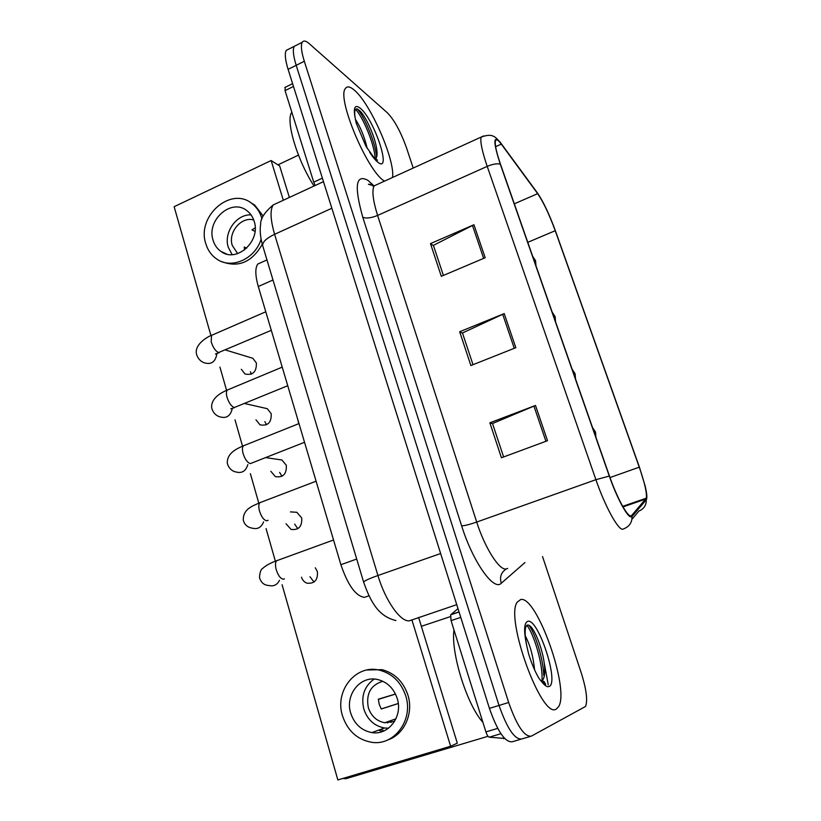 <?xml version="1.0" encoding="UTF-8"?>
<svg xmlns="http://www.w3.org/2000/svg" width="821" height="821" viewBox="0 0 821 821"><rect width="100%" height="100%" fill="white"/><g stroke="black" fill="none" stroke-linecap="round" stroke-linejoin="round"><path stroke-width="1.23" d="M368.947 595.8L364.38 597.37C355.739 596.108 347.899 585.219 340.879 564.694L258.287 286.508C255.198 275.528 255.023 268.046 257.773 264.054L261.53 262.361M556.351 708.985L558.485 706.85C570.277 689.763 536.585 594.958 520.627 599.566L517.333 602.06C504.515 617.413 541.891 720.304 556.351 708.985L558.485 706.85C570.277 689.763 536.585 594.958 520.627 599.566L517.333 602.06C504.515 617.413 541.891 720.304 556.351 708.985M383.889 180.774L384.444 181.164L383.889 180.774C367.018 170.296 336.784 98.366 345.292 88.637C336.784 98.366 367.018 170.296 383.889 180.774M392.5 177.49C395.424 160.629 370.528 103.405 354.292 90.115C350.023 86.431 347.016 85.938 345.292 88.637C347.016 85.938 350.023 86.431 354.292 90.115C370.528 103.405 395.424 160.629 392.5 177.49M630.6 515.927C626.885 515.968 616.653 496.828 609.5 476.129L500.533 164.385C496.366 152.213 494.673 144.383 495.453 140.914C496.202 138.811 498.142 139.878 501.292 144.116L537.663 193.664C543.42 202.13 549.28 214.476 555.232 230.711L639.272 467.17C644.701 482.81 647.051 493.154 646.312 498.173L631.667 515.516L630.6 515.927M630.938 516.881L632.026 516.45L646.26 499.825C647.328 498.285 646.958 493.667 645.132 485.97L639.436 467.221L555.437 230.906C549.331 214.281 543.338 201.627 537.437 192.945L500.153 142.177C493.123 134.777 493.154 142.084 500.256 164.108L609.295 476.067C616.633 497.31 627.131 516.932 630.938 516.881M548.264 684.899L544.036 661.972L548.264 684.899M296.74 45.083L294.216 46.356C292.594 49.445 293.241 55.766 296.186 65.321L499.024 705.444C507.245 728.781 514.859 739.947 521.858 738.941C514.859 739.947 507.245 728.781 499.024 705.444L296.186 65.321C293.241 55.766 292.594 49.445 294.216 46.356L296.74 45.083M443.391 275.445L433.406 245.356L473.943 224.749L430.481 243.611L441.318 276.318L485.18 257.732L473.943 224.749M433.509 245.664L430.481 243.611M503.612 456.948L492.518 423.513L535.508 405.461L489.86 422.815L501.436 457.759L547.515 440.713L535.508 405.461M492.579 423.687L489.86 422.815M473.009 364.698L462.48 332.977L504.217 313.601L459.678 331.746L470.885 365.54L515.824 347.694L504.217 313.601M462.562 333.223L459.678 331.746M413.23 168.038L406.487 147.79C400.751 131.771 394.429 120.153 387.522 112.929L309.25 43.667C305.874 40.722 303.534 40.28 302.22 42.312C300.65 45.381 301.348 51.702 304.314 61.267L508.661 702.499C516.922 725.887 524.486 737.104 531.341 736.139L585.558 706.45C587.857 700.457 586.368 689.127 581.104 672.44L542.537 556.566M288.828 49.075L286.242 50.379C284.559 53.488 285.185 59.81 288.099 69.354L489.429 708.379C497.608 731.665 505.274 742.779 512.417 741.722L520.606 739.311M453.972 629.933C450.698 652.592 466.841 704.716 482.933 722.398M542.322 682.518L543.718 683.729C546.006 685.145 546.293 684.796 544.6 682.682L544.179 681.666L542.168 680.681C544.036 678.741 544.887 674.934 544.744 669.269C544.364 652.941 534.882 628.496 529.35 625.489L527.985 624.976C524.67 625.479 524.26 632.437 526.764 645.87L528.632 653.947C531.598 663.542 535.056 671.701 539.028 678.423L542.322 682.518C545.062 685.863 547.299 687.208 549.023 686.541C559.696 683.318 538.083 617.638 527.739 621.333C523.962 622.934 523.634 631.113 526.764 645.87M525.296 635.895C530.14 645.039 533.229 656.359 534.584 669.864M528.929 625.243C535.333 633.853 543.307 659.099 543.718 675.211L544.744 669.279M543.523 681.492L543.256 683.38M526.887 625.284C534.132 634.459 543.348 665.02 541.932 680.896M291.835 112.261C285.277 120.143 297.151 160.105 314.033 186.028M375.454 159.151C376.808 157.889 377.301 155.272 376.952 151.321C376.121 139.098 366.546 117.68 360.357 111.317L357.73 109.172C355 107.992 354.108 110.763 355.062 117.475L356.242 123.212L365.992 146.405L374.427 158.104L377.537 160.198L375.608 159.295M355.37 119.312C360.337 126.721 364.308 136.46 367.274 148.539M357.402 109.019C364.267 116.561 375.474 142.125 376.603 157.232M376.757 159.602L376.767 160.187M355.544 109.326C362.513 116.346 374.54 143.849 375.228 158.925M383.971 730.906L380.749 729.376M460.766 617.392L451.057 620.614L485.919 731.911L497.711 728.371M342.829 778.462L345.898 778.708L488.023 736.283M421.337 626.31L450.319 616.653M504.617 738.438L489.244 737.186C488.095 736.837 486.986 735.082 485.919 731.911M451.057 620.614L450.667 614.806L458.005 608.628M293.477 86.441L285.051 90.597L313.735 182.159L322.366 178.147M277.929 164.857L298.464 155.128M315.161 185.505L313.735 182.159M285.051 90.597L285.215 87.303M250.364 371.8L251.462 374.15M241.323 369.265L244.976 373.986C252.868 375.597 256.665 371.903 256.357 362.923L252.827 358.284L249.83 357.381M264.865 421.645L266.538 424.775M255.947 419.808L260 424.837C267.862 426.232 271.597 422.497 271.187 413.63L267.266 408.684L263.736 407.873M279.622 472.403L281.993 476.303M270.848 471.295L275.353 476.642C283.153 477.801 286.806 474.004 286.293 465.271L281.931 460.006L277.796 459.391M294.667 524.106L297.818 528.724M286.026 523.736L291.045 529.432C298.752 530.304 302.302 526.466 301.676 517.887L296.822 512.294L292.04 511.996M309.979 576.763L314.022 582.048M301.492 577.184C302.456 580.211 304.324 582.233 307.095 583.218C314.669 583.793 318.086 579.883 317.358 571.508L315.295 567.793M282.096 584.737L337.852 779.95L450.626 746.248L411.896 619.845M283.317 200.262L271.146 160.536L174.134 206.707L210.956 335.625M219.946 367.1L226.586 390.365M235.011 419.849L242.534 446.193M250.384 473.676L258.789 503.129M266.076 528.621L275.384 561.225M450.626 746.248L457.307 743.169L418.618 617.443M289.372 197.451L279.684 165.975L271.146 160.536M350.721 713.162C354.395 724.081 361.445 730.557 371.872 732.589C388.61 735.637 403.162 716.189 397.22 698.476C393.772 688.337 387.307 682.035 377.814 679.572C360.511 675.108 344.728 694.833 350.721 713.162M374.16 679.08C364.308 686.202 360.871 696.198 363.826 709.077C367.428 719.73 374.335 726.031 384.546 728.001L388.538 728.186M395.486 694.032L378.327 699.184L379.22 704.264L381.242 709.005L398.267 703.525M382.822 681.266C370.661 685.053 365.827 693.858 368.321 707.661C371.184 716.117 376.665 721.146 384.762 722.757L394.614 721.341M387.533 740.029C404.137 734.785 413.846 713.459 407.914 695.1C403.296 681.584 394.685 673.107 382.063 669.669L367.069 669.977M405.707 695.787C401.069 682.2 392.417 673.682 379.754 670.234C356.078 663.809 334.301 690.697 342.48 715.758C347.519 730.813 357.248 739.659 371.677 742.307C394.296 746.115 413.774 719.73 405.707 695.787M378.348 699.369L395.506 694.084M378.738 730.105L382.032 731.665M386.558 722.121L387.769 722.942M389.431 721.115L391.176 722.511M398.257 703.494L381.201 708.933M213.08 240.245C214.527 245.058 217.175 248.804 221.013 251.483C236.469 263.387 261.15 241.148 254.171 221.29C252.796 216.857 250.405 213.337 246.988 210.73C231.501 197.84 206.153 220.151 213.08 240.245M251.052 214.886C236.407 214.004 223.404 232.6 228.279 247.275L232.107 254.633M253.73 219.966C241.292 216.241 227.817 232.343 232.271 245.448L237.669 253.627M263.151 216.056L254.756 205.117L250.282 202.387M261.971 218.92L261.663 217.832C259.826 211.9 256.634 207.169 252.078 203.639C231.009 185.874 196.383 216.231 205.784 243.611C207.775 250.251 211.428 255.403 216.765 259.056C231.306 269.565 254.972 259.2 261.119 239.198M222.029 261.725C238.613 267.892 252.037 262.073 262.299 244.268M255.003 231.399L251.996 229.87L255.177 227.817M246.69 248.158L244.258 247.008L244.627 249.923M356.704 559.039L340.879 564.694M272.993 280.002L258.287 286.508M524.958 562.549L501.282 583.238C493.893 591.5 472.906 561.995 461.638 525.861L362.779 217.216C366.115 218.673 371.061 218.078 377.609 215.43L476.703 522.064C484.77 547.535 499.045 570.133 505.921 569.035L507.696 568.43M362.779 217.216C354.036 186.059 355.75 173.765 367.931 180.353L373.986 185.905M377.773 184.202L374.089 185.885C371.79 190.677 372.96 200.529 377.609 215.43L487.212 166.386C482.06 151.208 480.039 141.438 481.137 137.086L483.548 135.927M623.96 528.745L622.636 529.278C617.854 529.637 604.82 505.736 595.902 479.69L609.295 476.067M624.227 528.611C629.553 526.323 632.16 522.269 632.026 516.45M631.924 519.313L638.912 511.021C643.91 508.958 646.363 505.223 646.26 499.825M500.256 164.108C496.951 163.358 492.6 164.118 487.212 166.386L595.902 479.69L476.703 522.064C469.663 524.475 464.645 525.738 461.638 525.861M304.314 61.267L288.099 69.354M508.661 702.499L489.429 708.379M530.109 736.499L521.858 738.941M501.282 583.238C499.435 576.958 501.179 572.155 506.506 568.84M372.785 185.977L371.821 183.73M555.232 230.711L527.78 242.328M537.663 193.664L514.315 203.813M501.292 144.116L495.607 146.682M631.667 515.516L630.518 515.916M645.932 498.973L623.016 506.906M639.272 467.17L610.003 477.555M502.688 314.269L514.274 348.309M533.937 406.087L545.924 441.298M472.465 225.447L483.672 258.369M277.826 202.797L273.157 204.963C269.945 210.053 270.427 219.833 274.604 234.303L377.937 575.511C385.46 601.064 400.987 622.78 409.638 620.707L456.743 604.646M440.641 553.528L377.937 575.511C368.916 578.733 364.144 580.94 363.631 582.12L363.682 582.284M395.917 620.553C379.764 616.581 371.451 604.492 363.631 582.12L262.679 245.633C262.422 242.021 266.394 238.244 274.604 234.303L331.858 208.247M323.474 181.657L273.157 204.963C264.567 212.311 260.401 218.725 260.647 224.225C259.672 230.383 260.349 237.515 262.679 245.633L262.864 246.238M278.268 560.138L276.574 560.753C275.312 562.364 275.158 565.187 276.102 569.21C277.991 575.367 280.433 578.702 283.419 579.226L284.425 578.867M279.509 580.303C277.159 584.87 273.691 586.605 269.103 585.517C264.218 585.332 261.016 582.684 259.508 577.594C259.816 572.37 260.904 569.292 262.751 568.368C265.809 565.525 270.417 562.99 276.574 560.753L333.552 539.992M593.973 431.713L595.502 432.113L595.923 437.275M261.406 502.103L259.805 502.719C258.636 504.207 258.482 506.834 259.374 510.58C261.232 516.625 263.674 520.032 266.712 520.822L268.087 520.298M263.603 521.838C261.365 527.431 257.63 529.545 252.386 528.18C247.46 527.421 244.412 524.67 243.252 519.95C243.262 508.651 252.694 506.054 259.805 502.719L316.095 481.198M244.884 445.228L243.375 445.834C242.287 447.209 242.154 449.651 242.985 453.151C244.812 459.083 247.265 462.562 250.333 463.598L304.54 442.293M247.839 464.604C245.838 471.131 241.908 473.584 236.058 471.972C235.648 471.931 229.572 471.09 227.325 463.444C226.688 452.689 237.608 448.43 243.375 445.834L298.988 423.585M228.679 389.472L227.284 390.057C226.268 391.34 226.155 393.608 226.924 396.882C228.731 402.701 231.183 406.251 234.293 407.524L287.74 385.726M232.271 408.56C230.557 415.919 226.504 418.689 220.11 416.883C219.576 416.77 213.799 415.529 211.715 408.047C210.474 397.723 222.871 391.874 227.284 390.057L282.219 367.131M212.803 334.804L211.51 335.368L211.192 341.731C212.957 347.447 215.42 351.06 218.571 352.558L271.289 330.329M216.898 353.677C215.543 361.774 211.418 364.832 204.532 362.861C203.906 362.687 198.384 361.127 196.404 353.738C194.495 343.794 208.78 336.169 211.51 335.368L265.788 311.775M573.51 373.155L575.1 373.801L575.511 378.902M553.467 315.828L555.129 316.711L555.54 321.74M533.845 259.672L535.569 260.78L535.969 265.778M377.055 153.927L376.849 153.26M369.666 152.203C372.734 157.016 375.454 160.352 377.834 162.209C392.407 174.124 374.376 119.322 360.193 108.177C354.99 104.236 353.276 107.335 355.062 117.475M450.832 614.631L459.031 611.891M503.653 738.684L504.587 738.407M500.913 733.707L489.244 737.186M266.969 259.918L257.773 264.054M370.466 184.407L368.424 184.263L374.089 185.885L481.137 137.086C492.898 132.848 495.155 136.994 500.153 142.177M302.22 42.312L286.242 50.379M646.312 498.173L622.698 506.352M331.592 533.393L330.032 528.139M592.505 427.495L595.451 431.969M290.429 511.894L296.822 512.294M265.696 457.605L281.931 460.006M234.621 407.575L230.793 408.817M244.576 403.501L267.266 408.684M219.156 352.661L215.43 354.005M225.457 349.982L252.827 358.284M315.254 478.366L313.673 473.05M572.134 369.224L575.039 373.627M298.793 423.667L297.623 419.008M552.184 312.154L555.058 316.485M281.88 365.981L281.962 367.233M532.644 256.255L535.477 260.524M543.718 683.729L540.115 679.952M376.952 151.321L376.644 157.109M450.667 614.806L459.062 612.004M284.795 87.519L292.604 83.66M384.546 728.001L371.872 732.589M395.938 718.827L384.762 722.757M382.063 669.669L379.754 670.234M226.74 254.069L221.013 251.483M254.756 205.117L252.078 203.639"/></g></svg>
